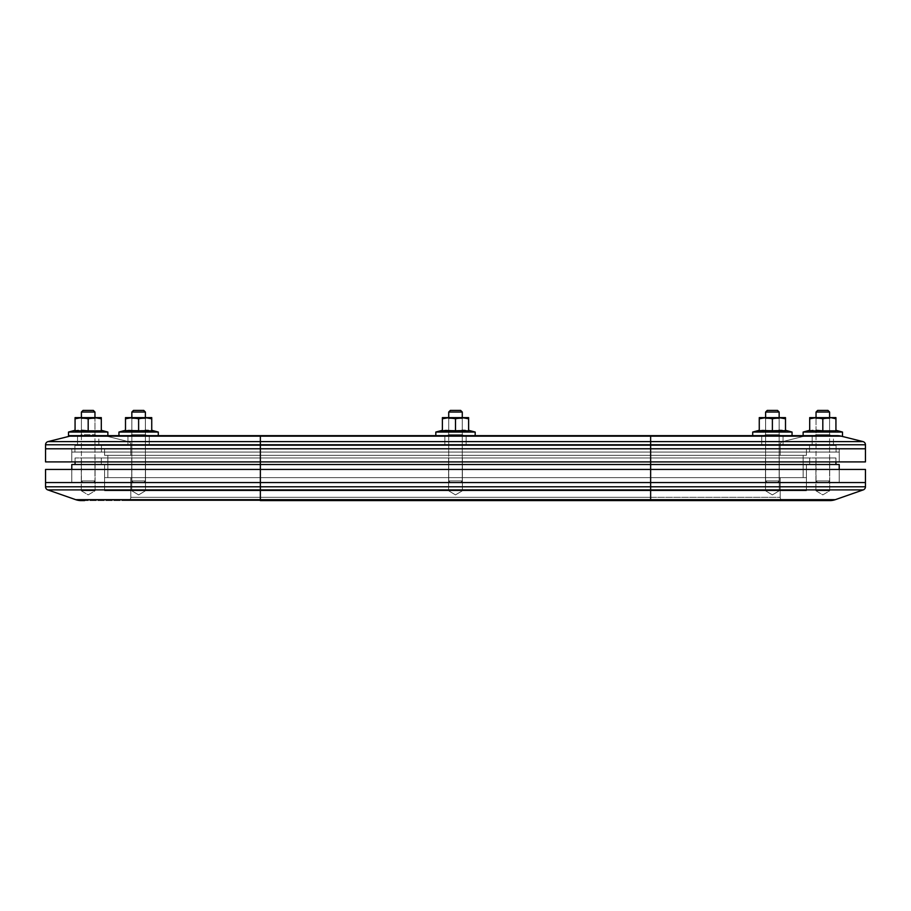 <?xml version="1.0" encoding="UTF-8"?>
<svg xmlns="http://www.w3.org/2000/svg" width="911" height="911" viewBox="0 0 911 911"><rect width="100%" height="100%" fill="white"/><g stroke="black" fill="none" stroke-linecap="round" stroke-linejoin="round"><path stroke-width="0.68" stroke-dasharray="4.55 3.42" d="M829.705 490.756L815.926 490.756L815.926 457.96L829.705 457.96L829.705 490.756L822.815 494.889L815.926 490.756L829.705 490.756L815.926 490.756L822.815 494.889L829.705 490.756L829.705 457.96L815.926 457.96L829.705 457.96L815.926 457.96L815.926 490.756L829.705 490.756M95.074 490.756L81.295 490.756L81.295 457.96L95.074 457.96L95.074 490.756L88.185 494.889L81.295 490.756L95.074 490.756L81.295 490.756L88.185 494.889L95.074 490.756L95.074 457.96L81.295 457.96L95.074 457.96L81.295 457.96L81.295 490.756L95.074 490.756M462.389 490.756L448.611 490.756L448.611 457.96L462.389 457.96L462.389 490.756L455.5 494.889L448.611 490.756L462.389 490.756L448.611 490.756L448.611 457.96L462.389 457.96L462.389 490.756L455.5 494.889L448.611 490.756L462.389 490.756L448.611 490.756L455.5 494.889L462.389 490.756L462.389 457.96L448.611 457.96L462.389 457.96L448.611 457.96L462.389 457.96L448.611 457.96L448.611 490.756L462.389 490.756L448.611 490.756L455.5 494.889L462.389 490.756L462.389 457.96L448.611 457.96L448.611 490.756L462.389 490.756M145.498 490.756L131.731 490.756L131.731 457.96L145.498 457.96L145.498 490.756L138.62 494.889L131.731 490.756L145.498 490.756L131.731 490.756L131.731 457.96L145.498 457.96L145.498 490.756L138.62 494.889L131.731 490.756L145.498 490.756L131.731 490.756L138.62 494.889L145.498 490.756L145.498 457.96L131.731 457.96L145.498 457.96L131.731 457.96L145.498 457.96L131.731 457.96L131.731 490.756L145.498 490.756L131.731 490.756L138.62 494.889L145.498 490.756L145.498 457.96L131.731 457.96L131.731 490.756L145.498 490.756M779.269 490.756L765.502 490.756L765.502 457.96L779.269 457.96L779.269 490.756L772.38 494.889L765.502 490.756L779.269 490.756L765.502 490.756L765.502 457.96L779.269 457.96L779.269 490.756L772.38 494.889L765.502 490.756L779.269 490.756L765.502 490.756L772.38 494.889L779.269 490.756L779.269 457.96L765.502 457.96L779.269 457.96L765.502 457.96L779.269 457.96L765.502 457.96L765.502 490.756L779.269 490.756L765.502 490.756L772.38 494.889L779.269 490.756L779.269 457.96L765.502 457.96L765.502 490.756L779.269 490.756M260.364 499.672L75.715 499.672L47.748 489.89A3.28 3.28 0 0 1 45.55 486.793L260.364 486.793L260.364 489.89L260.364 486.793L650.636 486.793L650.636 489.89L650.636 486.793L865.45 486.793A3.28 3.28 0 0 1 863.252 489.89L47.748 489.89A3.28 3.28 0 0 1 45.55 486.793L45.55 482.557L839.213 482.557L650.636 482.557L650.636 469.438L839.213 469.438L650.636 469.438L650.636 482.557L650.636 469.438L260.364 469.438L260.364 482.557L260.364 469.438L260.364 482.557L650.636 482.557L650.636 469.438L71.787 469.438L71.787 482.557L260.364 482.557L260.364 469.438L260.364 482.557L669.118 482.557L650.636 482.557L650.636 469.438L45.55 469.438L260.364 469.438L260.364 482.557L865.45 482.557L865.45 469.438L865.45 482.557L71.787 482.557L71.787 469.438L260.364 469.438L71.787 469.438L71.787 482.557L650.636 482.557L45.55 482.557L650.636 482.557L650.636 469.438L669.118 469.438L260.364 469.438L865.45 469.438L260.364 469.438L260.364 482.557L260.364 469.438L71.787 469.438L71.787 482.557L260.364 482.557L260.364 486.793L45.55 486.793L45.55 482.557L260.364 482.557L71.787 482.557L71.787 464.519L650.636 464.519L650.636 497.315L260.364 497.315L260.364 490.756L806.417 490.756L806.417 464.519L650.636 464.519L809.697 464.519L809.697 457.96L650.636 457.96L650.636 490.756L130.82 490.756L130.82 497.315L130.82 490.756L130.82 497.315L260.364 497.315L260.364 464.519L835.934 464.519L835.934 457.96L835.045 457.96L835.934 457.96L835.934 461.9L835.934 457.96L650.636 457.96L650.636 464.519L104.583 464.519L104.583 490.756L104.583 464.519L104.583 490.756L260.364 490.756L260.364 497.315L130.82 497.315L130.82 490.756L260.364 490.756L260.364 457.96L650.636 457.96L650.636 461.9L650.636 457.96L101.303 457.96L101.303 464.519L101.303 457.96L101.303 464.519L260.364 464.519L260.364 457.96L260.364 461.9L260.364 457.96L75.066 457.96L75.066 464.519L260.364 464.519L260.364 497.315L650.636 497.315L650.636 490.756L104.583 490.756L104.583 464.519L260.364 464.519L101.303 464.519L101.303 457.96L260.364 457.96L260.364 464.519L75.066 464.519L75.066 457.96L260.364 457.96L260.364 482.557L71.787 482.557L71.787 464.519L650.636 464.519L260.364 464.519L260.364 490.756L780.18 490.756L780.18 497.315L650.636 497.315L650.636 457.96L260.364 457.96L260.364 464.519L650.636 464.519L260.364 464.519L260.364 457.96L650.636 457.96L650.636 464.519L839.213 464.519L839.213 482.557L650.636 482.557L650.636 464.519L839.213 464.519L839.213 482.557L839.213 469.438L838.302 469.438L839.213 469.438L839.213 482.557L650.636 482.557L865.45 482.557L865.45 486.793L650.636 486.793L650.636 482.557L260.364 482.557L260.364 464.519L650.636 464.519L650.636 457.96L835.934 457.96L835.934 464.519L650.636 464.519L650.636 457.96L809.697 457.96L809.697 464.519L650.636 464.519L806.417 464.519L806.417 490.756L650.636 490.756L650.636 464.519L650.636 486.793L260.364 486.793L260.364 482.557L650.636 482.557L650.636 469.438L650.636 482.557L839.213 482.557L839.213 469.438L839.213 482.557L650.636 482.557L865.45 482.557L865.45 486.793A3.28 3.28 0 0 1 863.252 489.89L835.285 499.672L650.636 499.672L650.636 489.89L863.252 489.89L835.285 499.672L260.364 499.672L260.364 489.89L650.636 489.89L650.636 500.594L81.136 500.594L783.46 500.594L234.446 500.594L260.364 500.594L260.364 499.672L75.715 499.672L47.748 489.89L260.364 489.89L260.364 499.672L650.636 499.672M780.18 497.315L780.18 490.756L650.636 490.756L650.636 497.315L780.18 497.315L780.18 490.756L104.583 490.756L788.026 490.756L130.82 490.756L780.18 490.756L780.18 497.315L650.636 497.315L650.636 500.594L260.364 500.594L783.46 500.594A3.28 3.28 0 0 1 780.18 497.315A3.28 3.28 0 0 0 783.46 500.594A3.28 3.28 0 0 1 780.18 497.315A3.28 3.28 0 0 0 783.46 500.594L650.636 500.594L650.636 497.315L260.364 497.315L260.364 500.594L260.364 497.315L130.82 497.315A3.28 3.28 0 0 1 127.54 500.594L260.364 500.594L260.364 497.315L780.18 497.315M835.934 464.519L75.066 464.519L835.934 464.519M835.045 457.96L75.066 457.96L835.045 457.96M809.697 457.96L101.303 457.96L809.697 457.96L809.697 464.519L809.697 457.96M809.697 464.519L101.303 464.519L809.697 464.519M806.417 464.519L104.583 464.519L806.417 464.519L806.417 490.756L806.417 464.519M806.417 490.756L104.583 490.756L675.905 490.756L650.636 490.756L650.636 477.637L806.417 477.637L104.583 477.637L122.974 477.637L104.583 477.637L104.583 490.756L260.364 490.756L260.364 477.637L260.364 490.756L104.583 490.756L104.583 477.637L104.583 490.756L104.583 477.637L260.364 477.637L260.364 490.756L650.636 490.756L650.636 477.637L806.417 477.637L806.417 490.756L806.417 477.637L806.417 490.756L806.417 477.637L650.636 477.637L650.636 490.756L806.417 490.756M650.636 500.594L829.864 500.594L650.636 500.594L650.636 497.315L650.636 500.594L127.54 500.594A3.28 3.28 0 0 0 130.82 497.315A3.28 3.28 0 0 1 127.54 500.594A3.28 3.28 0 0 0 130.82 497.315L260.364 497.315L260.364 500.594M82.001 500.594L84.575 500.594M829.864 500.594A16.398 16.398 0 0 0 835.285 499.672M75.715 499.672A16.398 16.398 0 0 0 81.136 500.594M669.118 469.438L838.302 469.438L669.118 469.438M45.55 482.557L45.55 469.438L45.55 482.557M839.213 482.557L839.213 469.438L839.213 482.557M780.18 490.756L260.364 490.756L260.364 477.637L650.636 477.637L650.636 490.756L650.636 477.637L780.18 477.637L780.18 490.756L780.18 477.637L780.18 490.756L780.18 477.637L650.636 477.637L650.636 490.756L780.18 490.756M260.364 435.663L650.636 436.153L106.541 436.153A16.398 16.398 0 0 0 102.567 435.663A16.398 16.398 0 0 1 106.541 436.153L808.433 435.663A16.398 16.398 0 0 0 804.459 436.153L650.636 436.153L804.459 436.153A16.398 16.398 0 0 1 808.433 435.663L73.802 435.663L841.172 436.153L862.968 441.596A3.28 3.28 0 0 1 865.45 444.773L865.45 448.781L104.583 448.781L105.334 448.781L104.583 448.781L104.583 455.341L780.18 455.341L650.636 455.341L650.636 477.637L260.364 477.637L650.636 477.637L650.636 490.756L260.364 490.756L260.364 477.637L130.82 477.637L130.82 490.756L260.364 490.756L260.364 477.637L260.364 490.756L130.82 490.756L130.82 477.637L130.82 490.756L130.82 477.637L260.364 477.637L260.364 490.756L650.636 490.756L650.636 477.637L260.364 477.637L260.364 455.341L806.417 455.341L104.583 455.341L650.636 455.341L260.364 455.341L260.364 444.773L865.45 444.773L865.45 448.781L650.636 448.781L650.636 444.773L780.18 444.773L780.18 448.781L650.636 448.781L650.636 444.773L650.636 448.781L806.417 448.781L806.417 452.061L650.636 452.061L650.636 448.781L839.213 448.781L839.213 452.061L650.636 452.061L650.636 445.502L809.537 445.502L809.537 452.061L650.636 452.061L650.636 445.502L836.093 445.502L836.093 452.061L650.636 452.061L650.636 448.781L260.364 448.781L650.636 448.781L650.636 444.773L260.364 444.773L260.364 452.061L650.636 452.061L650.636 448.781L260.364 448.781L650.636 448.781L650.636 452.061L260.364 452.061L260.364 445.502L650.636 445.502L650.636 452.061L650.636 445.502L260.364 445.502L260.364 452.061L650.636 452.061L260.364 452.061L260.364 448.781L45.55 448.781L45.55 444.773L260.364 444.773L260.364 448.781L130.82 448.781L130.82 444.773L260.364 444.773L260.364 452.061L104.583 452.061L104.583 448.781L260.364 448.781L260.364 452.061L101.463 452.061L101.463 445.502L260.364 445.502L260.364 452.061L74.907 452.061L74.907 445.502L260.364 445.502L260.364 452.061L71.787 452.061L71.787 448.781L260.364 448.781L260.364 444.773L130.82 444.773L130.82 448.781L130.82 444.773L130.82 448.781L260.364 448.781L104.583 448.781L104.583 452.061L104.583 448.781L104.583 452.061L260.364 452.061L260.364 448.781L71.787 448.781L71.787 452.061L71.787 448.781L71.787 452.061L260.364 452.061L260.364 445.502L101.463 445.502L101.463 452.061L101.463 445.502L101.463 452.061L260.364 452.061L260.364 445.502L74.907 445.502L74.907 452.061L74.907 445.502L74.907 452.061L260.364 452.061L260.364 444.773L650.636 444.773L650.636 448.781L260.364 448.781L650.636 448.781L650.636 452.061L260.364 452.061L260.364 448.781L260.364 452.061L650.636 452.061L650.636 445.502L260.364 445.502L260.364 452.061L260.364 445.502L650.636 445.502L650.636 452.061L260.364 452.061L650.636 452.061L650.636 448.781L45.55 448.781L780.18 448.781L780.18 444.773L650.636 444.773L650.636 452.061L806.417 452.061L806.417 448.781L650.636 448.781L650.636 452.061L809.537 452.061L809.537 445.502L650.636 445.502L650.636 452.061L836.093 452.061L836.093 445.502L650.636 445.502L650.636 452.061L839.213 452.061L839.213 448.781L45.55 448.781L45.55 444.773A3.28 3.28 0 0 1 48.032 441.596L69.828 436.153L841.172 436.153L862.968 441.596L650.636 441.596L650.636 436.153L804.459 436.153L782.663 441.596L650.636 441.596L650.636 436.153L650.636 441.596L260.364 441.596L260.364 436.153L260.364 441.596L650.636 441.596L650.636 436.153L260.364 436.153L260.364 441.596L48.032 441.596L260.364 441.596L128.337 441.596L106.541 436.153L260.364 436.153L260.364 441.596L260.364 436.153L106.541 436.153L128.337 441.596L106.541 436.153L128.337 441.596L260.364 441.596L260.364 436.153L650.636 436.153L650.636 441.596L128.337 441.596A3.28 3.28 0 0 1 130.82 444.773L260.364 444.773L260.364 441.596L260.364 444.773L650.636 444.773L650.636 441.596L782.663 441.596L804.459 436.153L650.636 436.153L650.636 441.596L260.364 441.596L260.364 444.773L130.82 444.773A3.28 3.28 0 0 0 128.337 441.596A3.28 3.28 0 0 1 130.82 444.773A3.28 3.28 0 0 0 128.337 441.596L650.636 441.596L650.636 444.773L780.18 444.773L780.18 448.781L780.18 444.773A3.28 3.28 0 0 1 782.663 441.596L804.459 436.153L782.663 441.596L650.636 441.596L650.636 444.773L260.364 444.773L260.364 441.596L260.364 444.773L45.55 444.773A3.28 3.28 0 0 1 48.032 441.596L69.828 436.153L836.298 435.663M833.474 445.502L812.157 445.502L812.157 435.663L833.474 435.663L833.474 445.502L833.474 435.663L812.157 435.663L833.474 435.663L812.157 435.663L812.157 445.502L833.474 445.502M466.159 445.502L444.841 445.502L444.841 435.663L466.159 435.663L466.159 445.502L444.841 445.502L444.841 435.663L466.159 435.663L466.159 445.502L465.35 445.502L466.159 445.502L466.159 435.663L444.841 435.663L466.159 435.663L444.841 435.663L466.159 435.663L444.841 435.663L444.841 445.502L466.159 445.502L466.159 435.663L444.841 435.663L444.841 445.502L466.159 445.502M783.039 445.502L761.721 445.502L761.721 435.663L783.039 435.663L783.039 445.502L761.721 445.502L761.721 435.663L783.039 435.663L783.039 445.502L782.23 445.502L783.039 445.502L783.039 435.663L761.721 435.663L783.039 435.663L761.721 435.663L783.039 435.663L761.721 435.663L761.721 445.502L768.303 445.502L74.907 445.502L783.039 445.502L783.039 435.663L761.721 435.663L761.721 445.502L783.039 445.502M149.279 445.502L127.961 445.502L127.961 435.663L149.279 435.663L149.279 445.502L127.961 445.502L127.961 435.663L149.279 435.663L149.279 445.502L148.459 445.502L149.279 445.502L149.279 435.663L127.961 435.663L149.279 435.663L127.961 435.663L149.279 435.663L127.961 435.663L127.961 445.502L149.279 445.502L149.279 435.663L127.961 435.663L127.961 445.502L149.279 445.502M98.843 445.502L77.526 445.502L77.526 435.663L98.843 435.663L98.843 445.502L98.843 435.663L77.526 435.663L98.843 435.663L77.526 435.663L77.526 445.502L98.843 445.502M839.213 448.781L669.118 448.781L839.213 448.781L839.213 452.061L71.787 452.061L839.213 452.061L839.213 448.781L838.302 448.781L839.213 448.781L839.213 461.9L45.55 461.9L45.55 448.781L45.55 461.9L838.302 461.9L241.882 461.9L650.636 461.9L650.636 448.781L71.787 448.781L650.636 448.781L260.364 448.781L260.364 461.9L260.364 448.781L260.364 461.9L71.787 461.9L650.636 461.9L650.636 448.781L71.787 448.781L71.787 461.9L71.787 448.781L71.787 461.9L71.787 448.781L260.364 448.781L260.364 461.9L260.364 448.781L260.364 461.9L650.636 461.9L650.636 448.781L260.364 448.781L839.213 448.781L839.213 461.9L839.213 448.781L650.636 448.781L650.636 461.9L650.636 448.781L650.636 461.9L839.213 461.9L839.213 448.781M128.451 435.663L158.298 435.663L118.942 435.663L158.298 435.663L118.942 435.663L118.942 432.053L158.298 432.053L118.942 432.053L118.942 435.663L158.298 435.663L158.298 432.053L118.942 432.053L158.298 432.053L151.738 430.835L151.738 418.787L151.738 430.835L148.459 430.436L151.738 430.835L148.459 430.436L151.738 430.835L151.738 417.944L151.738 430.835L158.298 432.053L118.942 432.053L125.502 430.288L118.942 432.053L158.298 432.053L158.298 435.663L130.193 435.663L131.833 434.706L145.396 434.706L147.035 435.663L119.318 435.663L142.458 435.663M764.113 417.705L765.604 418.57L779.167 418.57L765.604 418.57L765.604 434.706L779.167 434.706L779.167 418.57L779.167 434.706L765.604 434.706L779.167 434.706L780.807 435.663L763.965 435.663L765.604 434.706L765.604 418.57L779.167 418.57L780.807 417.625L763.965 417.625L772.38 418.787L777.277 417.705L772.38 418.787L772.38 430.835L775.66 430.436L772.38 430.835L772.38 418.787L767.495 417.705L759.262 417.625L780.613 417.705L772.38 418.787L772.38 430.835L775.66 430.436L759.262 430.835L772.38 430.835L772.38 418.787L765.821 417.625L785.498 417.625L785.498 430.835L785.498 418.787L780.613 417.705L763.111 417.625L772.38 418.787L778.939 417.625L785.498 417.625L777.277 417.705L772.38 418.787L772.38 430.835L772.38 418.787L767.495 417.705L759.262 417.625L780.807 417.625L779.167 418.57L765.604 418.57L763.965 417.625L785.498 417.625L785.498 418.787L778.939 417.625L772.38 418.787L765.821 417.625L785.498 417.625L764.158 417.705L759.262 418.787L759.262 430.835L752.702 432.053L792.058 432.053L752.702 432.053L752.702 435.663L792.058 435.663L792.058 432.053L752.702 432.053L792.058 432.053L792.058 435.663L752.702 435.663L782.549 435.663M806.417 448.781L665.907 448.781L806.417 448.781L806.417 452.061L806.417 448.781L805.666 448.781L806.417 448.781L806.417 455.341L650.636 455.341L650.636 448.781L122.974 448.781L260.364 448.781L260.364 455.341L104.583 455.341L104.583 448.781L104.583 455.341L104.583 448.781L260.364 448.781L260.364 455.341L260.364 448.781L806.417 448.781L806.417 455.341L806.417 448.781L650.636 448.781L650.636 455.341L650.636 448.781L650.636 455.341L806.417 455.341L806.417 448.781M809.537 452.061L666.214 452.061L809.537 452.061L809.537 445.502L809.537 452.061M806.417 452.061L665.907 452.061L806.417 452.061M836.093 445.502L781.775 445.502L836.093 445.502L836.093 452.061L836.093 445.502M650.636 445.502L101.463 445.502L650.636 445.502M836.093 452.061L74.907 452.061L836.093 452.061M650.636 436.153L260.364 436.153M73.802 435.663A16.398 16.398 0 0 0 69.828 436.153M650.636 435.663L837.198 435.663A16.398 16.398 0 0 1 841.172 436.153M780.18 444.773A3.28 3.28 0 0 1 782.663 441.596A3.28 3.28 0 0 0 780.18 444.773L650.636 444.773L650.636 441.596L782.663 441.596A3.28 3.28 0 0 0 780.18 444.773M650.636 444.773L260.364 444.773L260.364 441.596L650.636 441.596L650.636 444.773L650.636 441.596L862.968 441.596A3.28 3.28 0 0 1 865.45 444.773L650.636 444.773M865.45 461.9L650.636 461.9L865.45 461.9L865.45 448.781L865.45 461.9M105.334 448.781L122.974 448.781L105.334 448.781M650.636 455.341L260.364 455.341L260.364 448.781L780.18 448.781L780.18 455.341L650.636 455.341L650.636 448.781L650.636 455.341L780.18 455.341L780.18 448.781L780.18 455.341L780.18 448.781L650.636 448.781L650.636 455.341L260.364 455.341L260.364 448.781L130.82 448.781L130.82 455.341L260.364 455.341L130.82 455.341L130.82 448.781L130.82 455.341L130.82 448.781L260.364 448.781L260.364 455.341L650.636 455.341L650.636 448.781L260.364 448.781L260.364 455.341L650.636 455.341L650.636 477.637L803.138 477.637L803.138 455.341L107.862 455.341L107.862 477.637L260.364 477.637L260.364 455.341L260.364 477.637L107.862 477.637L107.862 455.341L107.862 477.637L107.862 455.341L260.364 455.341L260.364 477.637L650.636 477.637L650.636 455.341L803.138 455.341L803.138 477.637L650.636 477.637L650.636 455.341L107.862 455.341L803.138 455.341L803.138 477.637L803.138 455.341L650.636 455.341M835.934 430.436L835.934 418.787L835.934 430.436M814.548 417.705L831.231 417.625L814.4 417.625L831.231 417.625L822.815 418.787L817.93 417.705L809.697 417.625L829.374 417.625L822.815 418.787L814.548 417.705L816.04 418.57L829.591 418.57L816.04 418.57L816.04 434.706L829.591 434.706L829.591 418.57L829.591 434.706L816.04 434.706L829.591 434.706L831.231 435.663L814.4 435.663L816.04 434.706L816.04 418.57L829.591 418.57L831.083 417.705L829.591 418.57L816.04 418.57L814.4 417.625L835.934 417.625L816.256 417.625L809.697 418.787L809.697 430.835L835.934 430.835L822.815 430.835L822.815 418.787L822.815 430.835L816.04 430.299M803.138 435.663L836.731 435.663M814.4 435.663L831.231 435.663L814.4 435.663L831.231 435.663L829.591 434.706L816.04 434.706L814.4 435.663M812.976 430.436L809.697 430.835L809.697 417.705M812.942 417.933L809.697 418.787L809.697 417.933M842.493 432.053L803.138 432.053L842.493 432.053M816.04 480.917L817.679 482.557L827.951 482.557L829.591 480.917L816.04 480.917L829.591 480.917L829.591 417.625L829.591 480.917L816.04 480.917L816.04 417.625L816.04 480.917L829.591 480.917L827.951 482.557L817.679 482.557L827.848 482.557L817.679 482.557L816.04 480.917M816.04 412.045L829.591 412.045L816.04 412.045M827.951 410.405L817.679 410.405L827.951 410.405M792.058 435.663L768.542 435.663M763.965 435.663L780.807 435.663L779.167 434.706L765.604 434.706L763.965 435.663L765.604 434.706L779.167 434.706L780.807 435.663L763.965 435.663L780.807 435.663L763.965 435.663L780.807 435.663L779.167 434.706L765.604 434.706L765.604 418.57L763.965 417.625L780.807 417.625L779.167 418.57L765.604 418.57L779.167 418.57L779.167 434.706L779.167 418.57L765.604 418.57L765.604 434.706L779.167 434.706L765.604 434.706L763.965 435.663M785.498 430.288L782.219 430.436L785.498 430.835L782.219 430.436L785.498 430.835L785.498 418.787L785.498 430.835L785.498 418.787L785.498 430.835L792.058 432.053L785.498 430.288M779.167 430.299L762.541 430.436L782.219 430.436M759.262 418.787L759.262 430.835L759.262 417.933L759.262 430.835L759.262 418.787L762.518 417.933L759.262 418.787L759.262 430.835L762.541 430.436L759.262 430.288L752.702 432.053L792.058 432.053L752.702 432.053L752.702 435.663M468.618 430.436L468.618 418.787L468.618 430.835L465.339 430.436L468.618 430.835L465.339 430.436L468.618 430.835L468.618 417.944L468.618 430.436M469.416 435.663L475.178 435.663L469.416 435.663L475.178 435.663L475.178 432.053L435.822 432.053L442.382 430.835L442.382 417.933L442.382 430.835L442.382 418.787L445.627 417.933L442.382 418.787L442.382 430.835L442.382 418.787L448.941 417.625L455.5 418.787L460.385 417.705L455.5 418.787L455.5 430.835L458.78 430.436L455.5 430.835L455.5 418.787L448.941 417.625L468.618 417.625L468.618 418.787L463.915 417.625L442.382 417.625L448.941 417.625L447.233 417.705L448.724 418.57L462.276 418.57L448.724 418.57L448.724 434.706L462.276 434.706L462.276 418.57L462.276 434.706L448.724 434.706L462.276 434.706L463.915 435.663L447.085 435.663L448.724 434.706L448.724 418.57L462.276 418.57L463.767 417.705L455.5 418.787L455.5 430.835L442.382 430.835L455.5 430.835L455.5 418.787L448.941 417.625L445.627 417.933L463.722 417.705L446.219 417.625L455.5 418.787L462.059 417.625L468.618 417.625L460.397 417.705L455.5 418.787L455.5 430.835L455.5 418.787L450.615 417.705L442.382 417.625L468.618 417.625L468.618 418.787L463.733 417.705L462.276 418.57L448.724 418.57L447.085 417.625L463.915 417.625L455.5 418.787L448.941 417.625L468.618 417.625L448.941 417.625L442.382 418.787L442.382 430.835L435.822 432.053L475.178 432.053L435.822 432.053L435.822 435.663L475.178 435.663L441.584 435.663M447.085 435.663L463.915 435.663L447.085 435.663L463.915 435.663L462.276 434.706L448.724 434.706L447.085 435.663L448.724 434.706L462.276 434.706L463.915 435.663L444.568 435.663L463.915 435.663L447.085 435.663L463.915 435.663L462.276 434.706L448.724 434.706L448.724 418.57L447.085 417.625L463.915 417.625L462.276 418.57L448.724 418.57L462.276 418.57L462.276 434.706L462.276 418.57L448.724 418.57L448.724 434.706L462.276 434.706L448.724 434.706L447.085 435.663M462.276 430.299L445.661 430.436L465.339 430.436M442.382 417.933L442.382 418.787L442.382 417.933M475.178 435.663L435.822 435.663L435.822 432.053L475.178 432.053L468.618 430.288L475.178 432.053L435.822 432.053L475.178 432.053L475.178 435.663L435.822 435.663M125.502 430.835L151.738 430.835L138.62 430.835L138.62 418.787L138.62 430.835L141.9 430.436L125.502 430.835L125.502 418.787L125.502 430.835L128.781 430.436L125.502 430.835L125.502 417.625L132.061 417.625L125.502 417.625L125.502 430.835L132.061 430.288L125.502 430.835L125.502 417.933L125.502 430.835M125.502 418.787L132.061 417.625L138.62 418.787L143.505 417.705L138.62 418.787L138.62 430.835L138.62 418.787L133.723 417.705L125.502 417.625L146.842 417.705L138.62 418.787L138.62 430.835L138.62 418.787L132.061 417.625L128.747 417.933L151.738 417.625L151.738 418.787L146.842 417.705L129.339 417.625L138.62 418.787L145.179 417.625L151.738 417.625L143.505 417.705L138.62 418.787L132.061 417.625L151.738 417.625L151.738 418.787L146.842 417.705L138.62 418.787L132.061 417.625L151.738 417.625L130.193 417.625L147.035 417.625L145.396 418.57L131.833 418.57L130.193 417.625L147.035 417.625L145.396 418.57L145.396 434.706L131.833 434.706L131.833 418.57L145.396 418.57L131.833 418.57L131.833 434.706L145.396 434.706L145.396 418.57L147.035 417.625L130.193 417.625L138.62 417.625L130.341 417.705L131.833 418.57L145.396 418.57L131.833 418.57L130.341 417.705M140.26 417.625L147.035 417.625L140.26 417.625M130.193 435.663L147.035 435.663L145.396 434.706L131.833 434.706L130.193 435.663L131.833 434.706L145.396 434.706L147.035 435.663L130.193 435.663L147.035 435.663L130.193 435.663L147.035 435.663L145.396 434.706L131.833 434.706L131.833 418.57L145.396 418.57L145.396 434.706L145.396 418.57L131.833 418.57L131.833 434.706L145.396 434.706L131.833 434.706L130.193 435.663M145.396 430.299L138.62 430.835L132.061 430.288L148.459 430.436M68.507 435.663L107.862 435.663L68.507 435.663L107.862 435.663L79.769 435.663L81.409 434.706L94.96 434.706L96.6 435.663L74.269 435.663M101.303 430.436L101.303 418.787L101.303 430.436M79.917 417.705L81.409 418.57L94.96 418.57L81.409 418.57L81.409 434.706L94.96 434.706L94.96 418.57L94.96 434.706L81.409 434.706L81.409 418.57L94.96 418.57L96.6 417.625L75.066 417.625L83.3 417.705L88.185 418.787L94.744 417.625L88.185 418.787L81.626 417.625L101.303 417.625L79.769 417.625L96.6 417.625L94.96 418.57L81.409 418.57L79.917 417.705L75.066 418.787L75.066 430.835L101.303 430.835L88.185 430.835L88.185 418.787L88.185 430.835L81.409 430.299M79.769 435.663L96.6 435.663L94.96 434.706L81.409 434.706L79.769 435.663M78.346 430.436L75.066 430.835L75.066 417.705M78.312 417.933L75.066 418.787L75.066 417.933M107.862 432.053L68.507 432.053L107.862 432.053M129.339 417.625L125.946 417.625L129.339 417.625M130.193 417.625L138.62 417.625L130.193 417.625L131.833 418.57L145.396 418.57L147.035 417.625L130.193 417.625M151.738 417.933L151.738 418.787L151.738 417.933M148.482 417.933L151.738 418.787M447.085 417.625L463.915 417.625L447.085 417.625L448.724 418.57L462.276 418.57L463.915 417.625L447.085 417.625M466.432 435.663L459.338 435.663L466.432 435.663M442.382 430.835L445.661 430.436L442.382 430.835M447.267 417.705L442.382 418.787M468.618 417.933L468.618 418.787L468.618 417.933M465.373 417.933L468.618 418.787M763.965 417.625L780.807 417.625L763.965 417.625L765.604 418.57L779.167 418.57L780.807 417.625L763.965 417.625M791.682 435.663L776.229 435.663L791.682 435.663M764.158 417.705L762.518 417.933L764.158 417.705M785.498 417.933L785.498 418.787L785.498 417.933M782.253 417.933L785.498 418.787M765.616 480.917L767.256 482.557L777.516 482.557L779.156 480.917L765.616 480.917L779.156 480.917L779.156 417.625L779.156 480.917L765.616 480.917L765.616 417.625L765.616 480.917L779.156 480.917L777.516 482.557L767.256 482.557L777.425 482.557L767.256 482.557L765.616 480.917L767.256 482.557L777.516 482.557L779.156 480.917L765.616 480.917L779.156 480.917L779.156 412.045L765.616 412.045L779.156 412.045L777.516 410.405L767.256 410.405L777.516 410.405L767.256 410.405L765.616 412.045L779.156 412.045L765.616 412.045L765.616 480.917L765.616 412.045L779.156 412.045L779.156 480.917L765.616 480.917L779.156 480.917L777.516 482.557L767.256 482.557L777.425 482.557L767.256 482.557L765.616 480.917M448.724 480.917L450.364 482.557L460.636 482.557L462.276 480.917L448.724 480.917L462.276 480.917L462.276 417.625L462.276 480.917L448.724 480.917L448.724 417.625L448.724 480.917L462.276 480.917L460.636 482.557L450.364 482.557L460.533 482.557L450.364 482.557L448.724 480.917L450.364 482.557L460.636 482.557L462.276 480.917L448.724 480.917L462.276 480.917L462.276 412.045L448.724 412.045L462.276 412.045L460.636 410.405L450.364 410.405L460.636 410.405L450.364 410.405L448.724 412.045L462.276 412.045L448.724 412.045L448.724 480.917L448.724 412.045L462.276 412.045L462.276 480.917L448.724 480.917L462.276 480.917L460.636 482.557L450.364 482.557L460.533 482.557L450.364 482.557L448.724 480.917M131.844 480.917L133.484 482.557L143.744 482.557L145.384 480.917L131.844 480.917L145.384 480.917L145.384 417.625L145.384 480.917L131.844 480.917L131.844 417.625L131.844 480.917L145.384 480.917L143.744 482.557L133.484 482.557L143.653 482.557L133.484 482.557L131.844 480.917L133.484 482.557L143.744 482.557L145.384 480.917L131.844 480.917L145.384 480.917L145.384 412.045L131.844 412.045L145.384 412.045L143.744 410.405L133.484 410.405L143.744 410.405L133.484 410.405L131.844 412.045L145.384 412.045L131.844 412.045L131.844 480.917L131.844 412.045L145.384 412.045L145.384 480.917L131.844 480.917L145.384 480.917L143.744 482.557L133.484 482.557L143.653 482.557L133.484 482.557L131.844 480.917M81.409 480.917L83.049 482.557L93.321 482.557L94.96 480.917L81.409 480.917L94.96 480.917L94.96 417.625L94.96 480.917L81.409 480.917L81.409 417.625L81.409 480.917L94.96 480.917L93.321 482.557L83.049 482.557L93.218 482.557L83.049 482.557L81.409 480.917M81.409 412.045L94.96 412.045L81.409 412.045M93.321 410.405L83.049 410.405L93.321 410.405M143.744 410.405L133.484 410.405L143.744 410.405L145.384 412.045L131.844 412.045L133.484 410.405L143.744 410.405M460.636 410.405L450.364 410.405L460.636 410.405L462.276 412.045L448.724 412.045L450.364 410.405L460.636 410.405M777.516 410.405L767.256 410.405L777.516 410.405L779.156 412.045L765.616 412.045L767.256 410.405L777.516 410.405M803.138 477.637L107.862 477.637L803.138 477.637"/><path stroke-width="1.37" d="M71.787 469.438L71.787 464.519L71.787 469.438M75.066 464.519L75.066 461.9L75.066 464.519M84.575 500.594L81.136 500.594A16.398 16.398 0 0 1 75.715 499.672L47.748 489.89L75.715 499.672L260.364 499.672L260.364 489.89L47.748 489.89A3.28 3.28 0 0 1 45.55 486.793L45.55 482.557L45.55 486.793L260.364 486.793L260.364 482.557L45.55 482.557L260.364 482.557L260.364 486.793L650.636 486.793L650.636 482.557L46.586 482.557L650.636 482.557L650.636 486.793L865.45 486.793L865.45 482.557L260.364 482.557L260.364 464.519L71.787 464.519L260.364 464.519L260.364 461.9L260.364 469.438L650.636 469.438L650.636 464.519L260.364 464.519L650.636 464.519L650.636 461.9L650.636 469.438L865.45 469.438L650.636 469.438L650.636 482.557L865.45 482.557L671.692 482.557L865.45 482.557L865.45 469.438L865.45 486.793A3.28 3.28 0 0 1 863.252 489.89L260.364 489.89L260.364 499.672L650.636 499.672L650.636 489.89L650.636 499.672L835.285 499.672L863.252 489.89A3.28 3.28 0 0 0 865.45 486.793L650.636 486.793L650.636 489.89L863.252 489.89L835.285 499.672A16.398 16.398 0 0 1 829.864 500.594A16.398 16.398 0 0 0 835.285 499.672L650.636 499.672L650.636 500.594L829.864 500.594L650.636 500.594L650.636 499.672L260.364 499.672L260.364 500.594L650.636 500.594L260.364 500.594L260.364 499.672L75.715 499.672A16.398 16.398 0 0 0 81.136 500.594L82.001 500.594M839.213 464.519L650.636 464.519L839.213 464.519L839.213 469.438L839.213 464.519M835.934 464.519L835.934 461.9L835.934 464.519M260.364 489.89L650.636 489.89L650.636 486.793L260.364 486.793L260.364 489.89L260.364 486.793L45.55 486.793A3.28 3.28 0 0 0 47.748 489.89L260.364 489.89M45.55 469.438L650.636 469.438L650.636 482.557L260.364 482.557L260.364 469.438L45.55 469.438L45.55 482.557L45.55 469.438M782.549 435.663L260.364 436.153L841.172 436.153A16.398 16.398 0 0 0 837.198 435.663A16.398 16.398 0 0 1 841.172 436.153L862.968 441.596L650.636 441.596L650.636 444.773L650.636 441.596L260.364 441.596L260.364 444.773L260.364 441.596L48.032 441.596A3.28 3.28 0 0 0 45.55 444.773L865.45 444.773A3.28 3.28 0 0 0 862.968 441.596L841.172 436.153L650.636 436.153L650.636 441.596L862.968 441.596A3.28 3.28 0 0 1 865.45 444.773L865.45 461.9L650.636 461.9L650.636 448.781L650.636 461.9L865.45 461.9L865.45 448.781L260.364 448.781L865.45 448.781L865.45 444.773L650.636 444.773L650.636 448.781L260.364 448.781L260.364 461.9L650.636 461.9L45.55 461.9L45.55 448.781L45.55 461.9L260.364 461.9L260.364 448.781L45.55 448.781L650.636 448.781L650.636 444.773L260.364 444.773L260.364 448.781L45.55 448.781L45.55 444.773L45.55 448.781L260.364 448.781L260.364 444.773L45.55 444.773A3.28 3.28 0 0 1 48.032 441.596L69.828 436.153L48.032 441.596L260.364 441.596L260.364 436.153L69.828 436.153A16.398 16.398 0 0 1 73.802 435.663A16.398 16.398 0 0 0 69.828 436.153L260.364 436.153L260.364 441.596L650.636 441.596L650.636 436.153L128.451 435.663M142.458 435.663L118.942 435.663L118.942 432.053L125.502 430.288L118.942 432.053L158.298 432.053L158.298 435.663L158.298 432.053L118.942 432.053L118.942 435.663L73.802 435.663L837.198 435.663M836.298 435.663L792.058 435.663L792.058 432.053L752.702 432.053L752.702 435.663L792.058 435.663L768.542 435.663M803.138 435.663L803.138 432.053L809.697 430.288L803.138 432.053L842.493 432.053L842.493 435.663L842.493 432.053L803.138 432.053L803.138 435.663L836.731 435.663M812.976 430.436L809.697 430.835L809.697 418.787L816.256 417.625L835.934 417.625L835.934 430.835L809.697 430.835L809.697 417.625L816.256 417.625L822.815 418.787L822.815 430.835L816.256 430.288M842.493 432.053L835.934 430.288L842.493 432.053M831.083 417.705L835.934 418.787L835.934 417.705L835.934 418.787L831.083 417.705M814.548 417.705L809.697 417.625L809.697 418.787L813.455 417.853M835.934 418.787L835.934 430.835L822.815 430.835L822.815 418.787L829.374 417.625L816.256 417.625L822.815 418.787L827.7 417.705L835.934 417.705M809.868 418.73L809.697 417.705M829.591 412.045L827.951 410.405L817.679 410.405L816.04 412.045L829.591 412.045L816.04 412.045L816.04 417.625L816.04 412.045L817.679 410.405L827.951 410.405L829.591 412.045L829.591 417.625L829.591 412.045M762.541 430.436L759.262 430.835L759.262 418.787L765.821 417.625L785.498 417.625L785.498 430.835L759.262 430.835L759.262 417.625L765.821 417.625L772.38 418.787L772.38 430.835L762.541 430.436M752.702 435.663L752.702 432.053L759.262 430.288L752.702 432.053L792.058 432.053L785.498 430.288L792.058 432.053L792.058 435.663M764.113 417.705L759.262 417.625L759.262 418.787L763.019 417.853L759.444 418.73M781.752 417.853L785.498 418.787L785.498 430.835L772.38 430.835L772.38 418.787L778.939 417.625L785.498 418.787L785.498 417.625L778.939 417.625L785.498 418.787L782.264 417.933L785.498 418.787L785.498 417.933M782.219 430.436L778.939 430.288M759.262 417.705L759.262 418.787M777.277 417.705L765.821 417.625L772.38 418.787L777.277 417.705M475.178 435.663L475.178 432.053L435.822 432.053L435.822 435.663L475.178 435.663L475.178 432.053L468.618 430.288L475.178 432.053L435.822 432.053L442.382 430.288L435.822 432.053L435.822 435.663M445.661 430.436L442.382 430.835L442.382 418.787L448.941 417.625L468.618 417.625L468.618 430.835L442.382 430.835L442.382 417.625L448.941 417.625L455.5 418.787L455.5 430.835L445.661 430.436M447.233 417.705L442.382 417.625L442.382 418.787L446.139 417.853L442.552 418.73M441.584 435.663L469.416 435.663M464.861 417.853L468.618 418.787L468.618 430.835L455.5 430.835L455.5 418.787L462.059 417.625L468.618 418.787L468.618 417.625L462.059 417.625L468.618 418.787L465.373 417.933L468.618 418.787L468.618 417.933M465.339 430.436L462.059 430.288M442.382 417.944L442.382 418.787M460.385 417.705L448.941 417.625L455.5 418.787L460.385 417.705M128.781 430.436L125.502 430.835L125.502 418.787L132.061 417.625L151.738 417.625L151.738 430.835L125.502 430.835L125.502 417.625L132.061 417.625L138.62 418.787L138.62 430.835L128.781 430.436M158.298 432.053L151.738 430.288L158.298 432.053M130.341 417.705L125.502 417.625L125.502 418.787L129.248 417.853L125.672 418.73M147.981 417.853L151.738 418.787L151.738 430.835L138.62 430.835L138.62 418.787L145.179 417.625L151.738 418.787L151.738 417.625L145.179 417.625L151.738 418.787L148.493 417.933L151.738 418.787L151.738 417.933M148.459 430.436L145.179 430.288M125.502 417.705L125.502 418.787M143.505 417.705L132.061 417.625L138.62 418.787L143.505 417.705M68.507 435.663L68.507 432.053L75.066 430.288L68.507 432.053L107.862 432.053L107.862 435.663L107.862 432.053L68.507 432.053L68.507 435.663L74.269 435.663M78.346 430.436L75.066 430.835L75.066 418.787L81.626 417.625L101.303 417.625L101.303 430.835L75.066 430.835L75.066 417.625L81.626 417.625L88.185 418.787L88.185 430.835L81.626 430.288M107.862 432.053L101.303 430.288L107.862 432.053M79.917 417.705L75.066 417.625L75.066 418.787L78.824 417.853M101.303 418.787L101.303 430.835L88.185 430.835L88.185 418.787L94.744 417.625L101.303 418.787L101.303 417.705L101.303 418.787L96.407 417.705L81.626 417.625L88.185 418.787L93.07 417.705L101.303 417.705M75.237 418.73L75.066 417.705M779.156 412.045L777.516 410.405L767.256 410.405L765.616 412.045L779.156 412.045L765.616 412.045L765.616 417.625L765.616 412.045L767.256 410.405L777.516 410.405L779.156 412.045L779.156 417.625L779.156 412.045M462.276 412.045L460.636 410.405L450.364 410.405L448.724 412.045L462.276 412.045L448.724 412.045L448.724 417.625L448.724 412.045L450.364 410.405L460.636 410.405L462.276 412.045L462.276 417.625L462.276 412.045M145.384 412.045L143.744 410.405L133.484 410.405L131.844 412.045L145.384 412.045L131.844 412.045L131.844 417.625L131.844 412.045L133.484 410.405L143.744 410.405L145.384 412.045L145.384 417.625L145.384 412.045M94.96 412.045L93.321 410.405L83.049 410.405L81.409 412.045L94.96 412.045L81.409 412.045L81.409 417.625L81.409 412.045L83.049 410.405L93.321 410.405L94.96 412.045L94.96 417.625L94.96 412.045"/></g></svg>
